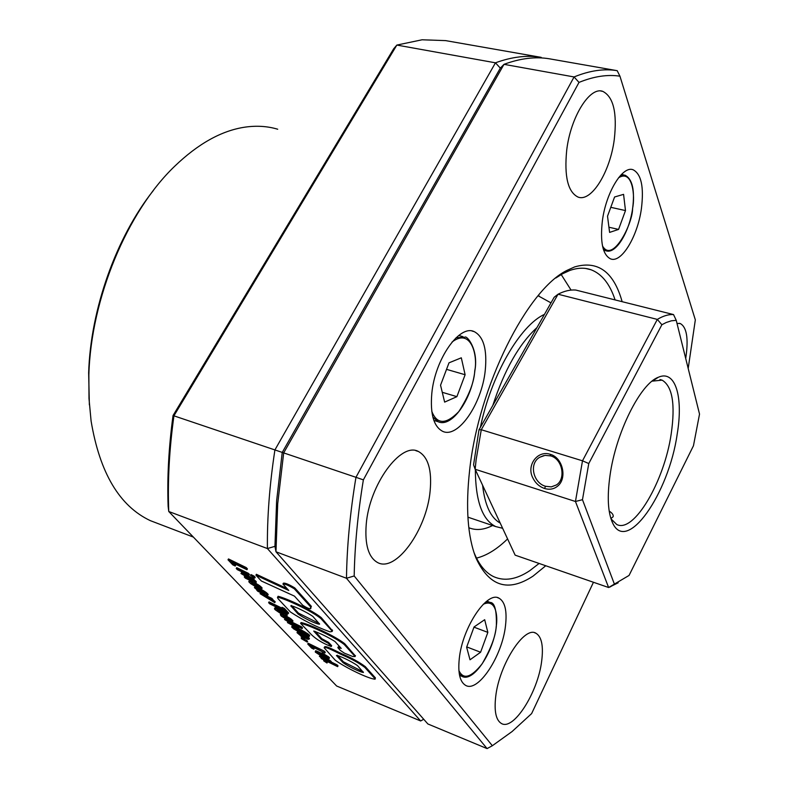 <?xml version="1.0" encoding="UTF-8"?>
<svg xmlns="http://www.w3.org/2000/svg" width="788" height="788" viewBox="0 0 788 788"><rect width="100%" height="100%" fill="white"/><g stroke="black" fill="none" stroke-linecap="round" stroke-linejoin="round"><path stroke-width="1.18" d="M302.641 605.154C306.591 607.794 309.3 608.966 310.748 608.671L310.472 607.696L311.358 606.336L294.791 587.927C288.979 584.45 285.197 582.854 283.424 583.159L282.951 584.026L288.733 590.448L269.526 581.544L270.008 580.677L256.386 574.294L255.913 575.161L261.34 580.992L294.456 596.122L302.641 605.154M310.748 608.671L311.004 607.134M310.896 607.203L294.308 588.803L294.791 587.927M294.308 588.803C288.506 585.326 284.714 583.731 282.951 584.026M287.049 588.577L270.008 580.677M269.526 581.544L255.913 575.161M298.061 613.99L290.802 605.805C293.894 605.874 307.34 612.453 312.905 616.472L319.623 624.155C316.549 624.391 303.961 618.156 298.061 613.99L298.514 613.163L291.442 605.47M291.166 606.524L291.619 605.676M277.642 597.107C286.408 599.363 310.639 610.375 320.765 618.432L331.886 630.794L332.103 631.493L329.936 631.838C316.412 626.982 303.242 620.363 290.437 611.99L278.164 598.811L277.465 597.57L278.105 596.27C286.871 598.516 311.093 609.518 321.218 617.585L332.467 630.814M320.765 618.432L321.218 617.585M331.886 630.794L332.329 629.957M319.347 623.574L298.514 613.163M300.612 623.367C308.374 624.805 334.457 636.684 344.267 644.525L355.033 656.493L352.857 656.552L344.386 653.154L340.229 650.327L337.825 647.647L341.234 648.396L334.989 641.521C328.005 637.128 320.913 633.631 313.722 631.05L321.415 639.511L328.182 643.205L331.236 646.534C323.08 643.471 316.471 639.501 311.388 634.626L300.612 623.367L301.055 622.55C308.817 623.978 334.89 635.847 344.701 643.697L355.339 655.911M331.236 646.534L331.669 645.717L328.616 642.387L328.182 643.205M344.267 644.525L344.701 643.697M321.415 639.511L321.849 638.704L328.616 642.387M315.092 631.375L321.849 638.704M337.885 647.559L338.259 646.83L340.199 647.253M355.033 656.493L355.467 655.675M342.977 662.61L336.446 655.527C338.663 655.074 352.669 662.028 357.555 665.673L363.435 672.489C360.037 672.174 347.961 666.264 342.977 662.61L343.401 661.812L337.313 655.212M324.262 647.519L324.558 646.958C325.336 645.077 337.126 651.715 343.745 654.611C352.167 658.216 359.348 662.215 365.287 666.618L375.433 677.916L375.088 679.207C368.617 678.882 345.597 667.712 335.284 660.255L324.134 647.756C324.912 645.884 336.703 652.513 343.322 655.419C351.753 659.024 358.934 663.033 364.864 667.426L365.287 666.618M364.864 667.426L375.019 678.714L375.433 677.916M375.019 678.714L375.088 679.207M363.12 671.809L343.401 661.812M235.228 566.04L231.731 562.337L246.949 569.724L245.728 568.424L227.998 559.795L232.765 564.829L235.228 566.04L235.71 565.193L234.115 563.499M246.949 569.724L247.422 568.867L246.211 567.567L228.481 558.938L227.998 559.795M245.728 568.424L246.211 567.567M236.242 568.503L237.326 569.655L248.978 575.329L249.451 574.472L248.348 573.3L236.725 567.655L236.242 568.503L247.875 574.147L248.348 573.3M248.978 575.329L247.875 574.147M250.505 575.427L254.731 578.106L255.204 577.249L254.1 576.077L250.978 574.57L250.505 575.427L253.628 576.924L254.1 576.077M254.731 578.106L253.628 576.924M253.667 580.618L251.667 579.357L253.657 580.303L252.593 579.17L240.99 573.516L253.115 580.835L244.27 576.983L245.383 578.165L253.372 582.036L255.883 582.756L253.667 580.618L254.002 579.673M253.657 580.303L254.13 579.456L253.066 578.323L241.463 572.669L240.99 573.516M252.593 579.17L253.066 578.323M251.677 580.589L252.022 579.968M250.131 578.756L244.743 576.146L244.27 576.983M255.883 582.756L256.356 581.908L254.14 579.771M255.45 582.105L255.923 581.258M254.78 581.475L255.253 580.628M259.242 586.558L250.082 581.603L248.811 581.771L250.594 583.573L255.834 586.824L251.411 583.317L253.775 583.908L257.055 587.385L261.488 589.138L259.242 586.558L259.715 585.711L254.416 582.499M257.903 585.632L258.365 584.795M257.489 585.366L257.952 584.519M256.051 584.499L256.524 583.652M254.534 583.642L255.007 582.805M252.928 582.815L253.362 582.036M251.421 582.125L251.874 581.308M251.539 581.15L249.638 580.539L248.88 581.426M250.082 581.603L250.554 580.766M249.175 581.377L249.638 580.539M256.957 587.277L256.09 586.361M254.081 585.297L254.455 584.627M253.953 584.105L253.234 583.672M252.672 584.45L253.135 583.622M252.584 584.381L253.027 583.573M261.675 588.872L262.138 588.035L259.715 585.711M261.173 588.193L261.636 587.355M261.133 588.153L261.606 587.316M260.316 587.395L260.779 586.548M257.991 587.178L255.903 584.962L258.927 587.07L257.991 587.178L258.326 586.567M264.276 593.669L257.971 588.892L254.416 587.631L257.834 590.527L256.711 590.114L257.814 591.286L266.59 595.324L267.733 595.304L265.989 593.512L266.452 592.675L263.3 590.576L261.685 589.7L261.222 590.537L264.985 593.561L264.276 593.669L264.551 593.177M265.989 593.512L264.807 592.635L265.27 591.798M264.807 592.635L264.256 592.271L264.719 591.433M264.256 592.271L262.837 591.414L263.3 590.576M262.837 591.414L261.222 590.537M263.3 592.98L263.586 592.458M261.439 590.133L258.1 587.878M260.464 590.557L260.926 589.72M259.351 589.749L259.813 588.922M257.971 588.892L258.434 588.055M256.425 588.075L256.888 587.237M255.391 587.631L255.844 586.794M255.716 586.764L255.007 586.617L254.416 587.631M254.544 587.454L255.007 586.617M267.733 595.304L268.186 594.467L266.452 592.675M267.162 594.576L267.625 593.738M266.915 594.31L267.378 593.472M258.09 590.242L257.055 589.129L258.907 590.015L261.98 592.537L258.09 590.242L258.375 589.72M258.316 590.409L258.622 589.857M259.597 591.286L259.873 590.793M272.53 600.732L269.683 598.959L272.431 600.289L271.427 599.215L260.07 593.669L274.756 602.653L272.53 600.732L272.737 599.737M272.49 600.712L272.944 599.875M272.431 600.289L272.884 599.461L271.88 598.388L260.532 592.842L260.07 593.669M271.427 599.215L271.88 598.388M274.756 602.653L275.209 601.825L272.983 599.895M274.421 602.318L274.874 601.48M273.554 601.53L274.007 600.702M268.609 602.682L269.732 603.864L284.251 610.956L288.142 613.763L288.595 612.936L284.419 608.464L282.074 607.321L281.621 608.149L283.148 609.784L268.609 602.682L269.063 601.865L281.69 608.021M288.142 613.763L283.966 609.291L284.419 608.464M283.966 609.291L281.621 608.149M281.168 613.655L277.081 610.04L279.277 610.946L282.36 614.207L285.699 615.704L286.891 615.714L284.606 613.537L285.049 612.709L278.942 609.114L274.992 607.725L274.451 608.838L275.219 609.774L279.661 612.847L281.168 613.655L281.414 613.202M284.606 613.537L283.296 612.64L283.749 611.823M283.296 612.64L283.355 611.567M282.902 612.384L281.523 611.557L281.966 610.73M281.523 611.557L280.055 610.73L280.508 609.912M280.055 610.73L278.499 609.932L278.942 609.114M278.499 609.932L277.051 609.262L277.494 608.444M277.051 609.262L275.731 608.74L276.174 607.912M275.731 608.74L274.845 608.513L275.288 607.686M279.504 612.207L279.858 611.547M278.154 611.399L278.578 610.631M278.065 611.34L278.479 610.582M286.891 615.714L287.334 614.896L285.049 612.709M286.418 615.073L286.862 614.246M286.379 615.034L286.832 614.216M285.611 614.315L286.054 613.497M283.296 614.039L281.355 611.98L284.241 613.98L283.296 614.039L283.621 613.458M290.339 619.624L282.764 615.33L280.351 614.62L281.168 616.009L287.531 620.018L282.705 616.423L287.009 618.028L289.856 620.008L288.684 619.91L289.748 621.052L292.437 621.988L290.339 619.624L290.782 618.807L285.551 615.645M289.019 618.728L289.462 617.91M288.585 618.442L289.029 617.625M287.206 617.605L287.65 616.787M285.749 616.787L286.192 615.97M284.222 615.999L284.626 615.261M282.764 615.33L283.158 614.591M282.321 614.167L280.794 613.813L280.351 614.62M281.474 614.827L281.917 614.01M280.617 614.61L281.06 613.803M287.531 620.018L287.975 619.21L284.783 616.915M286.497 618.925L286.94 618.107M285.374 618.334L285.817 617.526M284.113 617.585L284.537 616.797M283.739 617.329L284.133 616.61M288.684 619.91L289.009 619.299M292.437 621.988L292.969 620.885L290.782 618.807M292.525 621.693L292.969 620.885M292.033 621.052L292.476 620.245M291.343 620.412L291.787 619.595M295.864 626.608L287.462 622.599L297.106 627.829L298.494 628.105L298.12 627.534L294.614 625.002L302.07 628.637L301.124 627.632L284.527 619.496L295.874 626.529M294.505 626.036L294.81 625.475M292.427 624.007L287.896 621.791L287.462 622.599M298.494 628.105L298.75 627.021M298.12 627.534L298.475 626.884M302.07 628.637L302.503 627.829L301.568 626.824L290.201 621.249M301.124 627.632L301.568 626.824M289.718 621.013L287.561 619.959M285.611 619.004L284.97 618.688L284.527 619.496M307.606 634.704L294.308 627.475L291.659 626.992L293.707 628.913L301.065 633.109L294.151 628.4L300.159 630.883L306.611 634.704L303.429 633.66L304.424 634.724L308.965 636.527L307.606 634.704L308.039 633.907L297.726 628.036M306.434 633.887L306.867 633.079M305.389 632.143L304.956 632.951L305.409 632.153M303.784 632.242L304.217 631.434M302.444 631.493L302.878 630.686M300.977 630.695L301.41 629.888M299.391 629.878L299.824 629.07M297.677 629.021L298.11 628.213M295.815 628.135L296.199 627.425M294.308 627.475L294.722 626.706M294.249 626.48L292.259 625.948L291.659 626.992M293.156 627.021L293.589 626.214M292.328 626.775L292.762 625.977M291.826 626.746L292.259 625.948M301.065 633.109L301.499 632.301L300.415 631.158L296.751 629.248M299.992 631.956L300.415 631.158M298.366 631.158L298.79 630.351M296.889 630.38L297.322 629.573M295.786 629.74L296.19 628.991M295.234 629.366L295.579 628.725M305.192 634.498L305.527 633.857M304.217 633.03L303.429 633.66M309.251 636.359L309.684 635.561L308.039 633.907M308.876 635.808L309.31 635M308.463 635.404L308.896 634.596M306.867 637.256L299.598 633.128L297.007 632.646L300.366 635.492L307.576 639.216L309.004 639.245L306.867 637.256L307.3 636.458L305.38 635.187M305.547 636.369L305.98 635.561M305.232 636.162L305.665 635.355M303.882 635.335L304.286 634.576M304.158 634.448L301.193 632.872M302.444 634.527L302.878 633.729M300.986 633.779L301.41 632.971M299.598 633.128L299.923 632.528M298.327 632.626L298.721 631.907M298.396 631.74L297.608 631.612L297.007 632.646M297.45 632.409L297.874 631.602M297.174 632.409L297.608 631.612M309.004 639.245L309.428 638.447L307.3 636.458M309.014 637.866L308.581 638.674L309.024 637.876M307.872 638.024L308.305 637.216M300.435 634.97L299.686 633.907L302.021 634.872L306.552 637.768L301.124 635.433L300.435 634.97L300.789 634.31M301.124 635.433L301.548 634.655M305.646 637.778L305.941 637.226M304.779 636.399L301.735 634.744M304.109 637.088L304.532 636.29M303.932 637.009L304.365 636.212M302.385 636.182L302.809 635.384M304.552 639.265L301.055 636.95L304.552 639.265L304.976 638.477L304.247 637.709M303.498 638.152L303.853 637.502M301.055 636.95L301.479 636.172M307.212 642.082L301.203 638.546L307.212 642.082L307.635 641.284L304.592 639.196M306.168 640.969L306.591 640.181M303.744 639.787L304.129 639.058M304.089 639.127L302.838 638.428M302.031 637.975L301.203 638.546M313.851 649.204L311.004 646.199L324.863 653.006L307.744 644.013L311.605 648.081L313.851 649.204L314.264 648.416L313.171 647.263M324.863 653.006L325.277 652.208L324.292 651.154L308.167 643.225L307.744 644.013M323.878 651.952L324.292 651.154M319.189 654.651L318.086 653.804L318.352 653.291L323.622 655.892L325.011 657.369L326.941 658.315L325.552 656.837L329.069 658.571L323.494 654.651L321.553 653.695L322.706 654.917L317.534 652.385L317.948 651.597L315.702 650.73L315.328 652.129L319.189 654.651L319.583 653.902M317.534 652.385L316.136 651.745L316.549 650.967M316.136 651.745L315.289 651.518L315.702 650.73M319.032 654.523L319.406 653.813M318.086 653.804L317.515 652.927M318.066 653.784L317.406 653.134M326.941 658.315L327.276 657.685M329.069 658.571L329.483 657.783L328.576 656.808L321.967 652.907L321.553 653.695M328.163 657.596L328.576 656.808M324.646 655.872L325.06 655.084M323.494 654.651L323.907 653.863M321.691 653.439L317.948 651.597M337.619 666.638L330.152 662.472L330.99 662.639L329.266 660.974L323.454 657.596L319.357 656.237L322.262 658.581L320.903 657.911L321.799 658.857L337.619 666.638L338.032 665.86L337.146 664.924L331.295 662.048M336.742 665.702L337.146 664.924M330.99 662.639L331.403 661.861L330.625 660.915L325.395 657.596L320.273 655.35L319.357 656.237M330.694 662.156L331.108 661.368M330.211 661.693L330.625 660.915M329.266 660.974L329.679 660.196M328.005 660.137L328.419 659.349M327.641 659.901L328.054 659.113M326.37 659.142L326.784 658.364M324.981 658.374L325.395 657.596M323.454 657.596L323.868 656.818M321.928 656.877L322.341 656.099M320.667 656.355L321.08 655.577M319.859 656.128L320.273 655.35M319.682 656.109L320.095 655.32M322.804 658.601L321.928 657.921L322.844 657.891L328.823 661.378L323.395 658.995L323.11 658.019M323.395 658.995L323.75 658.315M327.739 661.23L328.025 660.699M326.212 660.521L326.606 659.783M326.173 660.511L326.567 659.763M324.676 659.733L325.08 658.955M326.99 663.013L327.404 662.235L326.399 661.181L325.996 661.95L326.99 663.013L323.632 660.787L324.045 660.019L326.399 661.181M323.632 660.787L325.996 661.95M555.826 277.997L562.662 273.722L569.852 270.461C577.614 267.723 584.686 267.487 591.069 269.772C601.865 273.919 609.882 283.976 615.093 299.923M539.11 563.45L529.674 570.748C516.514 579.485 504.547 581.465 493.751 576.698C485.585 572.837 479.025 564.819 474.051 552.634L473.923 552.309M545.759 565.754L533.023 576.136C508.083 592.497 489.053 586.43 475.932 557.904C467.639 536.746 465.531 507.561 469.618 470.347C478.523 386.12 527.3 289.314 567.301 270.235L574.669 266.905C597.915 260.198 613.734 271.791 622.146 301.686M459.296 658.482C462.428 627.327 487.191 590.586 499.06 598.21C505.059 601.786 507.196 611.025 505.472 625.938C502.173 656.246 478.06 693.007 465.6 685.353C459.906 681.925 457.798 672.962 459.296 658.482M431.794 393.557C434.877 359.229 459.493 324.163 474.218 331.63C483.615 336.624 487.289 349.586 485.241 370.537C481.882 403.988 457.946 438.975 442.58 431.292C433.705 426.574 430.11 413.995 431.794 393.557M602.367 220.936C605.942 192.518 622.589 165.313 633.119 169.775C641.294 174.059 644.052 187.002 641.412 208.593C637.669 236.439 621.417 263.448 610.582 258.888C602.741 254.898 600.003 242.241 602.367 220.936M676.99 323.385L680.31 323.563C686.693 327.168 688.564 338.328 685.915 357.062L685.688 358.392M566.71 150.193C570.581 117.038 589.798 86.296 602.751 91.359C613.438 96.776 617.28 112.812 614.276 139.476C610.158 171.892 591.433 202.339 578.077 197.089C567.921 192.105 564.129 176.473 566.71 150.193M366.213 524.503C369.237 484.65 401.033 441.497 418.458 451.514C428.16 456.932 432.051 470.101 430.13 491.022C426.732 529.625 395.95 572.837 377.57 562.534C368.498 557.392 364.716 544.715 366.213 524.503M495.721 696.494C499.267 664.382 524.453 625.613 535.938 633.237C541.661 636.714 543.572 646.002 541.671 661.102C537.977 692.288 513.48 731.067 501.375 723.463C495.938 720.143 494.056 711.15 495.721 696.494M173.045 415.532L393.665 48.787L396.847 45.074L495.465 62.813C511.924 56.795 527.172 54.983 541.208 57.366L445.594 40.612L422.082 39.784L396.847 45.074L173.941 415.788C169.272 449.505 167.548 481.409 168.76 511.501L168.139 506.428C167.076 477.774 168.711 447.476 173.045 415.532L355.959 477.311C350.049 513.087 346.897 546.734 346.484 578.264L487.082 748.6L492.352 745.724L512.092 731.54L531.614 713.603L593.453 582.263M487.082 748.6L427.874 723.965L275.977 551.777L277.701 503.837L283.69 452.883L503.995 64.34L500.311 68.132L282.232 452.44L276.627 500.764L274.943 546.35L267.418 548.556L168.76 511.501L336.643 686.013L420.644 720.961L423.727 719.267M89.369 404.825L88.65 372.852C90.571 309.162 116.279 237.208 153.364 190.489M159.58 524.178L150.291 520.632C119.471 506.063 99.741 472.849 91.093 421.009L88.995 398.61L88.857 374.97C90.925 298.662 127.154 211.814 174.522 166.406C198.152 143.662 221.674 130.572 245.078 127.134C256.612 125.489 267.496 126.178 277.711 129.222M500.311 68.132L495.465 62.813L274.913 449.918C269.575 484.787 267.073 517.667 267.418 548.556L420.644 720.961L423.708 719.247M363.366 479.872L579.003 82.405L574.078 76.948C589.72 70.556 604.1 68.467 617.201 70.684L549.463 58.814C535.525 56.45 520.375 58.292 503.995 64.34L574.078 76.948L355.959 477.311L363.366 479.872C357.801 513.845 354.738 545.877 354.186 575.969L346.484 578.264L275.977 551.777L274.943 546.35M541.208 57.366L541.484 57.938M492.352 745.724L354.186 575.969M688.19 368.459L695.331 319.859L619.939 76.18C607.459 74.289 593.807 76.367 579.003 82.405M617.201 70.684L619.939 76.18M588.774 463.541L661.881 324.735L666.205 322.509L671.366 320.815L676.232 320.322L699.527 414.104L693.46 445.762L629.06 575.437L608.612 587.513L515.145 555.156L475.154 469.264L476.11 459.808L481.281 429.726L582.499 460.813L575.457 501.493L475.154 469.264L473.568 464.841L478.986 429.805L481.281 429.726L558.052 294.219L657.32 319.406L582.499 460.813L588.774 463.541L582.47 499.69L575.457 501.493L608.612 587.513L618.176 582.795M677.188 434.168C683.501 396.916 675.434 369.424 658.256 377.304C640.349 383.786 615.891 432.681 610.001 475.509C607.046 496.745 607.883 512.466 612.512 522.69C626.49 554.752 668.815 493.603 677.188 434.168M610.986 518.829L616.718 524.473C633.838 533.624 664.294 481.429 671.179 434.08C675.474 404.313 672.45 386.337 662.117 380.151L652.1 381.146M545.562 486.285C533.161 483.034 528.63 463.364 539.829 457.217L545.05 455.385L550.654 455.888C562.711 459.049 566.02 479.114 556.387 484.965L551.275 486.885L545.562 486.285L544.518 488.481C549.719 489.998 554.2 489.112 557.983 485.841C567.183 478.168 562.957 457.739 550.241 454.302C537.574 449.968 526.197 465.294 532.796 477.833C535.416 483.103 539.317 486.659 544.518 488.481M609.193 511.087C612.276 513.067 613.586 514.948 613.133 516.731L610.897 518.543M582.47 499.69L614.473 584.322M478.986 429.805L554.171 297.253L558.052 294.219C564.375 290.989 570.276 289.59 575.762 290.053L673.523 314.57C668.579 314.274 663.181 315.889 657.32 319.406L661.881 324.735M673.523 314.57L676.232 320.322M538.086 295.766L550.989 302.868M476.504 558.111C486.679 555.599 497.041 549.197 507.58 538.913M571.073 290.102L561.322 274.726M492.569 525.517C483.96 529.92 476.041 530.659 468.821 527.724M480.385 427.342C491.022 375.433 520.169 325.286 544.459 314.392M502.626 528.285L495.721 526.581C482.315 519.922 475.528 500.961 475.351 469.697M482.591 485.241C484.866 505.206 490.737 517.824 500.203 523.074M536.973 327.581C519.134 343.962 504.418 369.897 492.835 405.387M474.051 626.962L466.634 647.204L470.012 659.792L480.601 652.237L487.851 632.38L484.679 619.703L474.051 626.962M487.851 632.38L473.982 627.159M480.601 652.237L466.742 646.918M449.002 362.825L440.551 385.214L444.639 402.107L456.892 396.659L465.117 374.743L461.305 357.811L449.002 362.825M465.117 374.743L446.54 369.355M456.892 396.659L442.265 392.296M614.581 196.99L607.518 216.188L609.597 232.401L618.57 229.416L625.485 210.573L623.574 194.36L614.581 196.99M625.485 210.573L610.779 207.323M618.57 229.416L608.937 227.23M550.241 454.302L550.654 455.888M459.325 674.055L461.926 676.321C473.283 682.969 493.465 652.09 496.332 626.391C496.795 610.67 494.795 602.682 490.353 602.436L485.772 601.963M483.211 604.317C496.174 598.112 497.957 616.64 496.213 626.539C495.652 636.064 490.954 648.504 482.128 663.851C471.017 677.719 463.275 679.945 458.902 670.539M432.839 417.049L438.089 421.698C451.888 428.288 472.042 398.826 474.898 370.518C478.73 349.123 466.594 335.067 464.92 337.205L456.065 337.756M452.066 342.022C471.716 327.04 477.902 356.994 474.77 370.636C474.209 382.229 468.88 395.891 458.774 411.622C445.988 424.712 436.985 424.604 431.775 411.306M603.303 249.126L605.874 250.751C615.852 254.632 629.435 231.889 632.646 208.308C634.941 189.997 632.38 178.955 624.963 175.163L620.649 175.281M618.491 177.842C632.725 168.75 635.295 196.517 632.567 208.357C633.089 222.728 612.759 264.088 602.505 245.945M310.886 607.351L311.349 606.484M332.546 630.646L332.103 631.493M338.259 646.83L337.825 647.647M355.457 655.783L355.024 656.601M591.069 269.772L585.711 268.472M497.661 597.708L499.06 598.21M471.963 331.009L474.218 331.63M679.256 323.297L680.31 323.563M600.781 91.004L602.741 91.359M415.847 450.677L418.458 451.514M534.697 632.774L535.938 633.237M193.375 537.091L150.291 520.632M474.051 552.634L475.932 557.904M562.662 273.722L567.301 270.235M653.094 380.683L658.256 377.304M662.117 380.151L659.97 379.56M539.829 457.217L543.651 455.641M611.705 520.829L612.512 522.69M614.965 584.154L609.745 587.129M538.007 295.855L539.189 295.993M495.721 526.581L467.905 517.164M459.571 675.395L461.926 676.321M486.807 601.145L489.151 602.002M433.843 420.388L438.089 421.698M458.714 335.491L462.989 336.673M603.657 250.229L605.874 250.751M621.466 174.434L623.712 174.897"/></g></svg>
